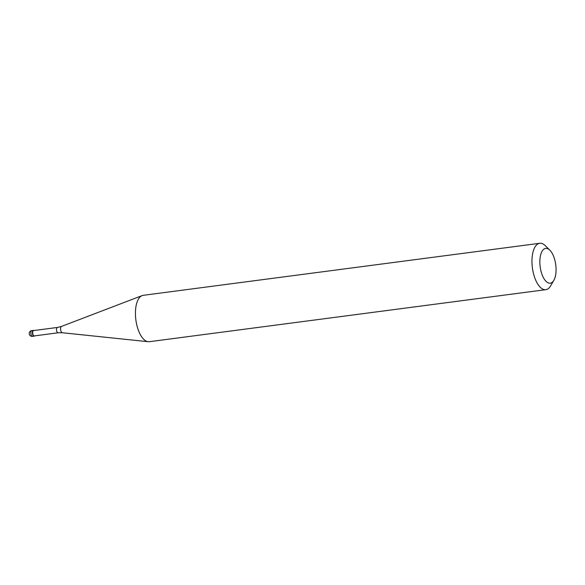<?xml version="1.0" encoding="UTF-8"?>
<svg xmlns="http://www.w3.org/2000/svg" width="585" height="585" viewBox="0 0 585 585"><rect width="100%" height="100%" fill="white"/><g stroke="black" fill="none" stroke-linecap="round" stroke-linejoin="round"><path stroke-width="0.88" d="M34.091 336.178A2.925 1.309 -97.5 0 1 34.084 336.178A2.925 1.309 -97.5 0 1 32.402 333.465A2.925 1.309 -97.5 0 1 33.308 330.386A2.925 1.309 -97.5 0 1 33.323 330.379A2.925 1.309 -97.5 0 1 33.857 330.547A2.925 1.309 82.5 0 0 33.308 330.386A2.925 1.309 82.5 0 0 32.409 333.479A2.925 1.309 82.5 0 0 34.091 336.178A2.925 1.309 82.5 0 0 34.559 335.878A2.925 1.309 -97.5 0 1 34.091 336.178L32.526 336.382A2.925 1.309 82.5 0 0 32.533 336.382A2.925 1.309 82.5 0 1 30.851 333.669A2.925 1.309 82.5 0 1 31.751 330.591A2.925 1.309 82.5 0 1 31.765 330.583A2.925 1.309 82.5 0 0 31.765 330.583A2.925 2.925 0 0 0 29.25 333.896A2.925 2.925 0 0 0 32.526 336.382M61.615 326.386A3.203 1.433 82.5 0 0 61.476 326.423L57.732 327.41L33.557 330.583A2.691 1.207 82.5 0 0 33.55 330.591A2.691 1.207 82.5 0 0 33.557 330.583A2.691 1.207 82.5 0 0 32.716 333.421A2.691 1.207 82.5 0 0 34.259 335.922A2.691 1.207 82.5 0 0 34.266 335.922L58.083 332.792A2.691 1.207 -97.5 0 1 58.083 332.792A2.691 1.207 -97.5 0 1 56.54 330.298A2.691 1.207 -97.5 0 1 57.374 327.461A2.691 1.207 -97.5 0 1 57.381 327.461A2.691 1.207 -97.5 0 1 57.396 327.461M143.296 295.308A23.393 10.471 82.5 0 0 143.208 295.323A23.393 10.471 82.5 0 0 143.113 295.33A23.393 10.471 82.5 0 0 142.118 295.601A23.393 10.471 82.5 0 0 135.866 319.871A23.393 10.471 82.5 0 0 148.173 341.713A23.393 10.471 82.5 0 0 149.292 341.706A23.393 10.471 82.5 0 0 149.387 341.691M553.834 280.339L550.609 285.868A23.393 10.471 -97.5 0 1 545.915 289.655A23.393 10.471 -97.5 0 1 545.82 289.67A23.393 10.471 -97.5 0 1 532.409 267.937A23.393 10.471 -97.5 0 1 539.641 243.294A23.393 10.471 -97.5 0 1 539.736 243.287A23.393 10.471 -97.5 0 1 545.344 245.722L549.885 250.226A17.543 7.854 -97.5 0 1 553.834 280.339A17.543 7.854 -97.5 0 1 550.309 283.177A17.543 7.854 -97.5 0 1 540.196 266.972A17.543 7.854 -97.5 0 1 545.615 248.413A17.543 7.854 -97.5 0 1 549.885 250.226M142.118 295.601L61.476 326.423A3.203 1.433 82.5 0 0 60.621 329.75A3.203 1.433 82.5 0 0 62.31 332.741A3.203 1.433 82.5 0 0 62.471 332.733M33.323 330.379L31.765 330.583M58.083 332.792L62.31 332.741L148.173 341.713M539.736 243.287L143.208 295.323M545.82 289.67L149.292 341.706"/></g></svg>
